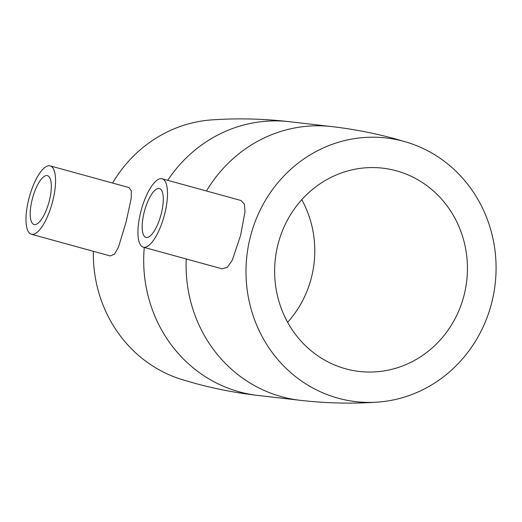 <?xml version="1.0" encoding="UTF-8"?>
<svg xmlns="http://www.w3.org/2000/svg" width="522" height="522" viewBox="0 0 522 522"><rect width="100%" height="100%" fill="white"/><g stroke="black" fill="none" stroke-linecap="round" stroke-linejoin="round"><path stroke-width="0.78" d="M144.242 211.997A25.324 8.45 105.4 0 1 159.438 188.559A25.324 8.45 105.4 0 1 161.2 213.955A25.324 8.45 105.4 0 1 145.997 237.393A25.324 8.45 105.4 0 1 144.242 211.997M164.593 214.346A35.457 11.823 105.4 0 1 143.309 247.16A35.457 11.823 105.4 0 1 140.849 211.606A35.457 11.823 105.4 0 1 162.127 178.792A35.457 11.823 105.4 0 1 164.593 214.346M162.127 178.792L241.033 200.507L244.355 204.05L245.007 211.736L240.629 235.272L232.303 260.178L227.39 267.297L222.085 268.837L143.309 247.16M338.073 398.188A132.705 124.934 -83.4 0 1 250.416 236.61A132.705 124.934 -83.4 0 1 403.995 141.423A132.705 124.934 -83.4 0 1 407.362 142.402A132.705 124.934 -83.4 0 1 495.15 284.118A132.705 124.934 -83.4 0 1 377.406 402.129A132.705 124.934 -83.4 0 1 338.073 398.188M50.184 165.879L128.954 187.561L131.335 190.837L131.224 198.288L126.18 221.667L118.592 246.808L114.546 254.142L110.272 255.963L31.366 234.248A35.457 11.823 105.4 0 1 28.899 198.693A35.457 11.823 105.4 0 1 50.184 165.879A35.457 11.823 105.4 0 1 52.644 201.433A35.457 11.823 105.4 0 1 31.366 234.248M186.237 258.971A137.769 129.704 -83.4 0 0 281.691 396.727A137.769 129.704 -83.4 0 0 300.124 400.309L257.718 395.415C236.016 392.903 214.738 388.779 193.89 383.044L182.047 379.598A132.705 124.934 -83.4 0 1 93.366 251.31M112.589 183.052A132.705 124.934 -83.4 0 1 212.01 119.871C237.627 118.116 263.395 118.722 289.292 121.691A137.769 129.704 -83.4 0 0 167.712 180.325M301.781 199.698A102.312 96.322 -83.4 0 1 287.635 322.302M396.446 170.825A102.312 96.322 -83.4 0 1 465.624 288.17A102.312 96.322 -83.4 0 1 359.312 371.442A102.312 96.322 -83.4 0 1 345.623 368.786A102.312 96.322 -83.4 0 1 276.445 251.441A102.312 96.322 -83.4 0 1 382.757 168.162A102.312 96.322 -83.4 0 1 396.446 170.825M49.257 201.042A25.324 8.45 105.4 0 1 34.054 224.48A25.324 8.45 105.4 0 1 32.292 199.084A25.324 8.45 105.4 0 1 47.495 175.646A25.324 8.45 105.4 0 1 49.257 201.042M206.477 190.993A137.769 129.704 -83.4 0 1 331.692 126.585C353.401 129.097 374.679 133.221 395.526 138.956L407.362 142.402M257.718 395.415A137.769 129.704 -83.4 0 1 239.285 391.833A137.769 129.704 -83.4 0 1 144.274 247.421M331.692 126.585L289.292 121.691M300.124 400.309C326.022 403.278 351.782 403.884 377.406 402.129"/></g></svg>
